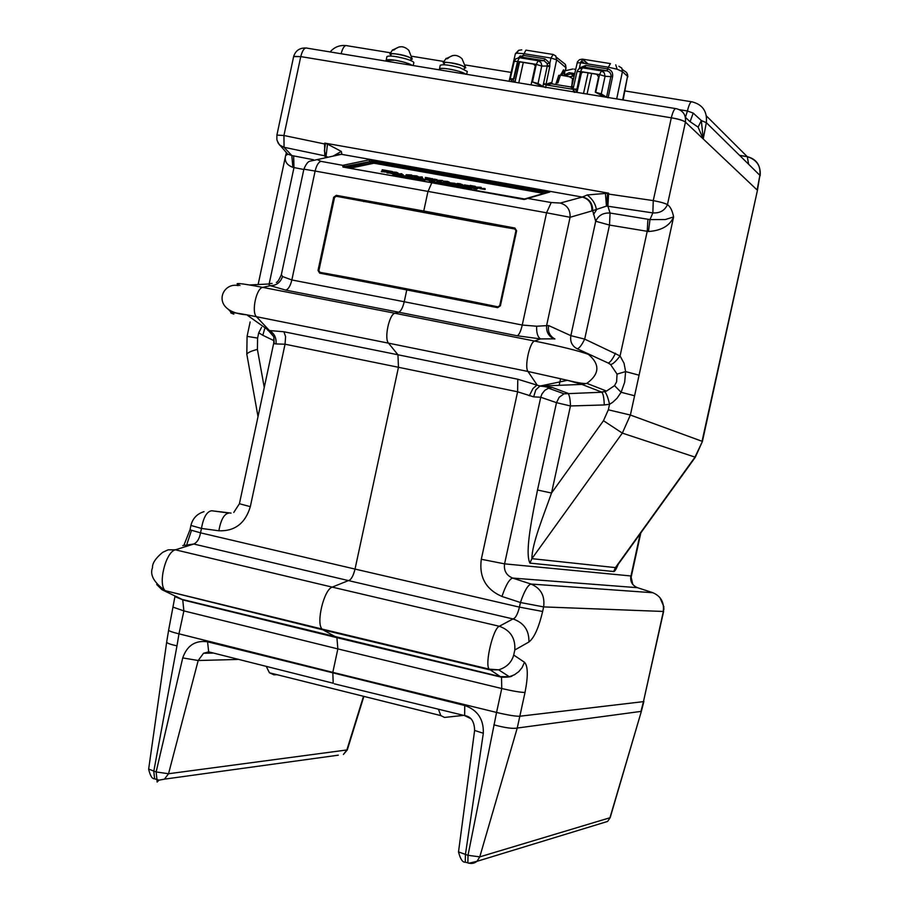 <?xml version="1.0" encoding="UTF-8"?>
<svg xmlns="http://www.w3.org/2000/svg" width="909" height="909" viewBox="0 0 909 909"><rect width="100%" height="100%" fill="white"/><g stroke="black" fill="none" stroke-linecap="round" stroke-linejoin="round"><path stroke-width="1.36" d="M293.63 56.585L300.754 56.597L671.308 117.818C673.035 110.955 674.739 107.91 676.398 108.705C683.114 110.5 686.125 114.966 685.443 122.124L685.443 122.124C683.238 120.397 678.534 118.954 671.319 117.818L300.754 56.597C302.481 50.075 304.629 47.268 307.197 48.177L675.444 108.546M698.101 127.124L701.35 120.579L706.338 122.67C707.395 111.591 702.725 104.671 692.317 101.91C690.715 101.149 689.079 104.171 687.409 110.989L693.215 113.08L701.35 120.579L703.214 138.952L698.101 127.124L689.67 121.374L685.386 117.284M617.2 565.705L615.427 567.614L531.89 558.66L622.335 433.116L695.328 457.216L702.396 441.479L757.402 190.526L702.055 441.285L630.38 415.038L608.326 409.811L603.474 420.719L551.524 493.03L570.454 405.959C570.295 399.381 569.466 395.165 567.977 393.29L552.161 387.439L538.935 385.734L517.778 379.223L397.949 354.771L398.46 367.281L517.607 391.79L533.651 396.858L540.741 397.244L541.98 393.904L544.741 390.427L548.491 388.177L552.161 387.439M517.778 379.223L517.607 391.79L481.304 559.274C478.941 577.022 485.826 589.418 501.961 596.463C505.745 585.248 509.301 579.113 512.619 578.079C506.37 575.386 503.688 570.647 504.575 563.853L540.741 397.244L556.49 402.664L537.514 490.019C532.492 515.187 524.538 552.354 529.913 563.114L613.677 571.522L615.427 567.614L694.942 457.182L702.396 441.479M603.474 420.719L622.335 433.116L630.38 415.038L634.584 395.767L621.131 392.279L624.676 382.212L625.608 371.588L624.051 363.282L620.063 355.942C615.688 361.68 612.507 364.52 610.518 364.441L617.041 374.11L616.609 381.848L614.518 385.655L606.542 391.063L601.599 392.04L581.862 384.405L567.455 380.303L527.97 371.463L388.507 343.159L397.949 354.771L283.903 331.762L269.428 330.535C274.325 333.319 276.529 337.784 276.041 343.943L274.188 343.704L273.791 342.795M529.913 563.114L531.89 558.66C531.845 543.98 543.889 514.71 551.524 493.03L537.514 490.019M459.022 219.08L459.659 217.819M447.262 215.547L446.728 216.819M328.024 157.223L324.763 155.825L324.558 143.952L283.938 135.498L300.754 56.597L293.675 56.392L276.904 135.089L283.938 135.498L284.062 147.292L291.823 155.541L313.423 159.734M277.165 140.759L279.574 145.065L284.062 147.292L324.763 155.825L325.581 157.757M285.233 151.417L287.767 154.144L291.823 155.541L292.891 167.358C286.676 165.029 284.256 161.12 285.619 155.621L286.437 152.667M303.811 169.494L292.891 167.358M269.166 283.869L293.993 167.563L293.63 155.859M351.897 640.959L346.034 639.868M559.183 385.2L560.614 378.633M632.755 584.305L630.835 575.954L504.575 563.853L481.304 559.274M501.961 596.463L520.437 602.519C524.232 591.27 527.743 585.112 530.992 584.044L512.619 578.079L637.504 587.691C632.369 585.51 630.198 581.612 630.971 575.976L640.197 533.765M653.026 592.748L530.992 584.044C540.866 588.271 545.07 595.884 543.627 606.905L663.229 611.462L663.9 606.78L659.877 597.543M663.615 611.393L643.458 701.623L663.956 608.746M601.724 823.236L607.621 821.429L610.178 817.645L641.334 711.429L609.962 817.748L479.77 856.869L468.01 855.312L458.511 851.915L474.634 730.245M663.229 611.462C664.422 602.383 660.877 596.099 652.605 592.6L637.425 587.68C632.278 585.51 630.085 581.601 630.835 575.954M466.34 862.459L465.26 862.175L465.408 854.63L483.315 733.268C483.793 719.269 477.6 710.009 464.738 705.498L464.669 715.61L470.271 718.405M483.315 733.268L474.612 730.438C474.384 721.451 471.067 716.508 464.669 715.61L334.432 683.852M209.354 652.344L203.514 653.276L198.196 660.513L168.54 773.741L164.461 779.149L159.12 780.115M158.382 779.956L156.95 779.422L156.132 771.946L182.732 657.911L198.196 660.513L237.669 659.457M182.732 657.911C187.095 645.447 195.367 640.084 207.57 641.811L208.672 651.855L211.218 652.503M501.518 677.25L501.745 688.522L496.564 712.44L332.808 672.365L333.205 683.261M469.044 863.175L476.986 861.323L479.77 856.869L517.244 728.029L525.016 692.453C528.209 676.137 528.027 666.07 524.493 662.263L513.71 655.048L514.801 649.992L528.89 642.015C534.128 638.038 538.707 627.858 542.639 611.473L543.627 606.905L520.437 602.519L519.437 607.121C517.63 614.325 515.483 618.268 513.006 618.938L499.302 626.267C493.212 628.096 484.52 664.206 489.156 669.115L500.416 676.648L509.313 676.716L514.426 674.785L518.744 671.671L522.039 667.695L524.493 662.263M468.692 863.232L467.851 862.857C471.26 863.982 474.305 863.47 476.986 861.323L607.621 821.429L610.178 817.645M493.86 724.825C505.052 727.848 512.835 728.916 517.232 728.041L640.97 711.406L643.458 701.623L519.834 716.235C515.63 716.394 507.87 715.122 496.564 712.44L468.01 855.312L467.851 862.857C467.715 862.959 471.566 863.686 467.851 862.857L465.26 862.175C462.624 862.561 460.374 859.141 458.511 851.915M500.973 676.785L501.495 677.216C508.017 677.307 511.642 676.819 512.358 675.762M514.801 649.992C515.528 638.129 510.369 630.221 499.302 626.267L332.217 587.123C324.024 589.396 315.855 623.029 322.047 629.028L323.036 629.869L489.837 669.865L498.677 669.831C506.631 667.32 511.642 662.388 513.71 655.048M542.639 611.473L519.437 607.121L355.033 569.079C353.26 576.124 351.056 579.965 348.42 580.59L513.006 618.938C523.97 622.767 529.265 630.46 528.89 642.015M500.416 676.648L182.016 599.395L176.073 596.406M336.887 637.357L337.853 648.912L501.745 688.522C513.006 691.135 520.755 692.442 525.016 692.453M178.993 633.834L332.808 672.365L337.853 648.912L183.879 610.905L178.971 633.834C172.574 632.3 169.131 631.096 168.631 630.221L168.654 630.039M182.709 599.565L183.879 610.905L173.494 607.303M231.068 513.096L211.717 510.767C206.877 511.392 203.457 517.278 201.468 528.436L190.935 525.447L190.004 529.833L200.525 532.844L355.033 569.079L398.46 367.281L285.04 344.204L250.316 506.665C245.339 523.3 234.863 531.333 218.864 530.788L201.468 528.436L200.525 532.844C199.469 538.673 197.219 542.4 193.787 544.025L175.414 549.82L168.063 549.843L162.711 552.308C155.632 558.171 152.223 563.296 152.507 567.671C149.667 574.863 153.939 582.555 165.324 590.725L323.036 629.869L336.239 637.198M156.723 584.521L161.882 589.646L182.016 599.395M322.047 629.028L165.29 590.702C157.621 584.453 165.722 551.638 175.414 549.82L332.217 587.123L348.42 580.59L193.787 544.025L182.754 545.57M187.004 543.912L191.401 530.629M218.864 530.788C220.853 519.596 224.239 513.687 229.023 513.051L211.717 510.767M178.971 633.834L176.982 645.856C170.665 644.492 167.222 643.277 166.665 642.197L166.699 641.89M148.656 769.071L156.132 771.946L168.54 773.741L347.295 749.902L363.623 697.226M176.982 645.856L153.791 771.309L154.61 778.774C152.269 779.149 150.269 775.979 148.633 769.253L166.665 642.197M156.053 779.32L154.61 778.774L156.95 779.422L157.132 782.07L158.961 780.183L164.461 779.149L338.307 755.174M156.325 779.252L154.632 778.786M307.731 630.21L306.413 630.21M283.903 331.762L285.596 336.66L285.04 344.204L276.041 343.943M274.188 343.704L273.882 336.898L268.61 330.751M267.803 330.353L269.394 330.524L256.452 316.707L388.507 343.159C383.973 338.625 389.257 314.059 394.926 313.253L262.712 287.369C256.361 288.005 251.225 312.105 256.452 316.707L246.793 314.832C231.272 312.014 226.955 311.787 233.852 314.139M533.651 396.858L535.787 389.916L539.901 386.086L581.862 384.405L586.85 383.371C599.656 374.008 600.167 364.339 588.396 354.374C579.09 350.919 561.148 346.488 534.572 341.057C529.663 342.057 524.243 367.031 527.97 371.463L537.049 384.905L532.958 388.575L529.288 395.813M605.394 193.128L606.451 206.116L607.905 206.241L608.598 193.162L587.237 194.958L582.669 196.923C589.384 198.866 592.713 203.423 592.657 210.593L595.702 221.251L570.852 335.648L548.582 325.524L536.651 326.229C536.378 332.796 537.673 337.023 540.537 338.909L534.572 341.057L394.926 313.253L398.71 312.207L285.801 290.13L270.371 285.687C267.985 284.222 268.564 283.472 272.121 283.438M281.392 274.495L282.529 276.552C280.404 282.54 276.359 285.585 270.416 285.687M324.558 143.952L324.74 143.099L327.49 144.099L341.307 151.417L341.898 154.2L336.648 154.712M341.898 154.2L310.049 161.166C308.037 161.472 305.981 164.131 303.879 169.165L315.116 171.051L291.846 279.961L404.232 301.743C402.812 307.674 400.971 311.162 398.71 312.207L517.312 335.796C519.187 334.682 520.834 331.092 522.255 325.047L404.232 301.743L406.777 289.926L319.65 273.132L318.025 270.428L333.683 197.253L334.546 197.446L318.889 270.621L319.957 272.325L347.522 277.359L346.908 278.381M341.307 151.417L333.08 156.109M327.49 144.099L326.058 156.189L324.377 150.86L325.479 143.622M582.669 196.923L582.294 197.071C588.998 199.014 592.191 203.639 591.884 210.933L606.451 206.116L607.621 193.39M587.237 194.958C592.713 199.298 595.77 204.309 596.406 210.002L593.475 214.49M647.924 219.217L647.231 231.284L620.063 355.942L584.692 339.114L609.496 225.068L595.702 221.251C598.417 215.388 603.201 212.649 610.064 213.036L607.905 206.241L652.855 212.899L649.98 219.592L610.064 213.036L609.496 225.068L648.492 231.511C661.479 230.602 669.853 225.739 673.614 216.921L665.286 219.546L649.98 219.592L648.492 231.511M634.584 395.767L673.614 216.921C672.342 210.581 670.285 206.479 667.445 204.65C665.161 203.309 660.434 201.968 653.264 200.605L652.855 212.899C659.889 213.32 664.752 210.57 667.445 204.65L685.443 122.124C683.182 120.477 678.478 119.045 671.319 117.818L653.264 200.605L608.405 194.037M540.537 338.921L553.865 338.852C548.377 336.08 545.991 331.512 546.695 325.127L570.091 217.285C570.398 209.797 567.114 205.059 560.262 203.059L582.294 197.071L341.557 154.337M591.884 210.933L570.091 217.285L546.57 212.797L522.255 325.047L536.651 326.229M527.618 198.435L523.743 199.446L431.798 182.754L525.743 199.185M333.683 197.253L336.296 195.333L423.753 211.013L427.866 191.901L431.798 182.754L342.966 167.063L342.773 165.347L343.636 165.143L344.591 166.529L342.909 166.745M547.559 192.651L371.474 161.359L344.591 166.529L345.295 167.301L369.906 161.722L369.02 159.904L343.636 165.143M369.02 159.904L372.042 160.109L371.417 161.825L369.906 161.722L370.838 163.075L348.249 167.824M342.966 167.063L431.957 182.675M524.323 199.48L523.743 199.446M282.529 276.552L291.846 279.961C290.437 285.812 288.414 289.21 285.801 290.13M274.086 340.716L262.803 335.296L264.655 328.853M262.803 335.296L258.735 332.762L261.531 327.365M615.507 353.249C612.325 359.725 609.803 362.952 607.939 362.918L610.518 364.441M584.692 339.114C581.521 345.568 578.965 348.761 577.022 348.692L607.939 362.918L577.022 348.692C572 345.931 569.943 341.591 570.852 335.648L584.692 339.114M639.084 375.19L625.608 371.588L617.041 374.11M606.542 391.063L586.85 383.371C584.567 383.928 578.101 382.905 567.455 380.303L539.901 386.086C545.605 386.518 548.468 387.211 548.491 388.177L564.08 393.813L559.183 397.244L556.49 402.664L570.454 405.959L604.246 404.948L609.53 404.255L612.643 402.369L617.041 398.244L621.131 392.279L614.518 385.655M608.326 409.811L609.53 404.255C608.007 397.483 606.394 393.302 604.712 391.711L604.587 391.643M604.246 404.948C604.087 398.347 603.303 394.108 601.883 392.233L564.08 393.813L601.883 392.233L606.542 391.075M548.582 325.524C547.65 331.649 549.763 336.125 554.922 338.966L553.865 338.852M423.753 211.013L514.88 228.034L516.63 230.806L500.416 305.765L497.655 307.674L406.777 289.926M347.522 277.359L469.408 300.993L468.828 302.049M319.957 272.325L319.65 273.132M469.408 300.993L497.973 306.844L497.655 307.674M490.292 223.444L363.623 200.23L485.94 222.625L486.02 224.023L336.228 196.264L334.546 197.446M359.396 199.48L363.657 200.264L363.759 201.616M514.88 228.034L514.812 228.988L486.02 224.023M497.973 306.844L499.723 305.651L515.937 230.716L514.812 228.988M318.025 270.428L318.889 270.621M336.296 195.333L336.228 196.264M685.443 122.124L757.129 189.981L759.879 175.323L706.338 122.67L703.214 138.952L685.443 122.124M693.215 113.08L690.17 121.488M439.433 69.095L439.467 68.948C440.149 68.13 443.262 68.152 448.819 69.004C457.068 70.516 462.795 72.243 465.987 74.208L459.215 71.402C448.682 68.584 442.092 67.766 439.467 68.948L439.433 69.095M386.143 60.312L395.176 60.233C403.335 61.721 409.084 63.448 412.425 65.425L405.516 62.607C395.154 59.835 388.711 59.028 386.177 60.164L386.143 60.312M271.041 617.154L271.166 616.586M277.04 674.694L273.984 674.819L269.439 672.796L266.405 666.695M462.897 715.451L444.546 717.44L440.82 715.599L438.513 709.452M502.336 296.879L501.257 298.777L501.904 298.902M451.25 183.47L447.773 183.323L451.25 183.47M416.64 175.857L418.401 176.676L414.152 176.437L412.436 175.619L416.64 175.857M417.526 176.516L413.311 175.778L416.629 175.971M434.854 180.13L437.468 180.187M434.877 179.971L436.888 179.493L435.4 180.221L434.059 179.982L434.388 179.198L429.343 179.141L431.73 178.562L432.616 178.721L430.593 179.209L435.218 179.187L434.877 179.971M434.059 179.982L434.741 180.755L431.9 180.368L433.968 180.38M442.535 180.493L441.07 181.232L437.059 180.232L442.535 180.493M441.297 180.8L437.956 180.391L441.297 180.8M437.024 180.425L437.933 180.664M460.431 183.8L457.261 183.448L462.351 184.538L456.477 183.766L461.454 184.379L460.431 183.8M458.113 184.788L456.42 184.243M464.601 184.925L462.283 185.516L464.601 184.925L469.476 185.8L467.237 186.379M482.236 188.97L485.133 188.595L483.133 189.129L485.179 189.492L479.929 188.674L484.236 188.436M418.276 178.528L419.458 177.789L418.276 178.528L416.265 178.175L418.299 178.278M434.229 180.664L432.57 180.368L434.229 180.664M432.82 180.652L431.98 180.755M455.625 184.743L454.023 184.595M477.532 188.163L473.509 188.095L477.532 188.163M478.1 188.277L476.577 189.14L473.453 188.572L476.623 188.799M393.37 175.46L394.62 174.642L392.006 175.437L393.404 175.153M417.254 179.334L423.037 179.482L424.833 180.312L418.81 179.243M416.742 178.993L413.709 178.562L415.493 178.141L416.299 178.289L414.799 178.641L416.742 178.993M417.276 179.198L413.709 178.562M423.946 180.152L419.515 179.641M424.833 180.312L420.492 180.55L418.935 179.687M443.387 184.368L445.183 183.459L443.387 184.368L439.638 183.698L443.433 183.959M523.652 199.253L543.741 193.424L373.951 163.222L350.363 168.199M525.243 199.253L526.391 198.923M461.011 186.288L455.534 186.05L461.011 186.288M459.738 186.618L456.523 186.265M411.209 177.38L414.129 178.096L410.618 178.028L409.255 177.619L411.209 177.38M410.686 177.63L413.3 177.959L410.686 177.63M413.709 178.607L409.97 177.903M405.164 176.301L399.653 176.051L405.164 176.301M402.562 176.573L403.255 176.687M471.748 188.106L470.919 187.356L473.419 188.265L471.76 188.027M471.623 187.595L472.566 187.549L471.771 187.924M439.581 182.232L440.501 182.516L439.717 182.141M429.003 180.437L427.934 179.948L430.911 180.209L428.855 179.709L431.423 180.255L428.991 180.55M431.423 180.255L430.343 180.8M427.344 180.084L427.616 179.243L427.344 180.084L428.605 179.993M390.575 172.63L387.075 172.46L390.575 172.63M387.018 172.937L390.518 173.108L387.052 172.642M389.007 170.937L392.37 171.54L389.904 172.096L386.018 171.403L389.177 171.471L388.018 170.778L383.166 170.892L382.178 170.71L382.2 169.722L389.007 170.937M383.848 170.71L385.166 170.676L383.848 170.71M391.904 172.108L389.881 172.199M389.041 171.926L388.291 171.551M388.109 171.392L386.109 171.301M385.541 171.312L383.496 171.358M382.121 171.165L382.189 170.21M384.177 170.869L388.984 171.449M389.893 172.131L387.211 172.028M386.586 171.971L385.518 171.79M385.632 171.744L389.018 171.937M400.937 174.551L397.438 173.926L401.892 173.721L400.608 174.38L402.471 174.767M410.334 175.642L412.459 175.607M412.391 175.63L410.209 176.13M409.902 176.153L409.277 176.039M408.55 175.914L407.982 175.812M406.823 175.596L406.073 175.187L406.902 175.142M421.219 177.573L422.106 177.732M421.821 177.8L420.924 178.005L422.662 178.437L419.447 177.857M419.288 177.834L420.935 177.641M427.412 178.584L430.559 178.846M429.912 179.005L425.355 178.914L425.355 177.914M444.103 181.539L448.478 182.061M449.171 182.255L448.398 182.789M446.683 182.686L444.558 182.357M444.092 182.243L443.524 181.584M479.236 187.958L478.089 188.345M477.361 188.208L475.43 187.845M474.964 187.72L475.793 187.436M392.995 173.835L390.506 173.335L393.029 173.574M403.176 175.198L400.187 175.062L403.176 175.198M412.379 177.005L408.88 176.857L412.379 177.005M415.595 177.653L413.913 177.516L415.595 177.653M428.434 180.039L424.594 179.664L427.389 179.698M429.491 180.141L430.559 180.255M436.434 181.948L440.297 182.584L438.558 183.016L434.809 182.345L437.365 182.061M439.615 181.925L437.149 181.527M437.513 181.652L439.626 181.88M440.558 182.095L442.422 182.618L440.501 182.516M461.84 186.072L460.397 185.947L461.84 186.072M464.249 186.288L466.147 186.754L464.249 186.288M472.532 187.788L473.828 188.015M473.873 188.163L472.498 188.027M403.244 176.766L405.107 176.778L402.505 177.05M402.539 176.755L399.596 176.528L402.551 176.641M407.425 177.175L408.811 177.8L405.812 177.653L407.993 177.664L405.914 177.016M410.289 177.812L412.55 178.107M429.514 181.141L430.321 181.289L429.514 181.141M432.945 181.868L432.229 181.777M431.389 181.595L433.695 181.88M434.354 182.027L434.968 182.3M434.945 182.368L431.684 182.289L430.582 181.675L433.763 182.027M453.966 185.766L453.216 185.641M453.08 185.55L450.569 185.163M451.841 185.141L450.58 185.516L453.171 185.379M459.829 186.595L460.943 186.765L459.727 186.731M465.851 187.652L460.386 187.413L465.851 187.652M470.532 188.481L471.589 188.674L469.283 189.277L466.635 188.311M446.069 184.107L449.864 184.868M449.637 184.993L445.671 184.288M445.989 184.186L448.989 184.675L444.978 184.016L446.069 183.618L449.853 184.493L446.058 184.107M439.07 182.879L440.229 183.061L438.49 183.493L434.752 182.823L435.99 182.516M437.24 182.527L435.99 182.868L437.797 182.879M418.526 179.368L417.208 179.687M415.118 178.698L415.924 178.846M396.415 175.346L398.528 175.585M399.256 175.744L399.869 176.005M399.835 176.085L395.847 175.357M394.586 174.892L395.256 175.017L394.574 175.017M469.271 187.015L466.306 186.89L469.271 187.015M459.386 185.413L457.466 185.311L459.386 185.413M453.625 184.391L450.512 184.3L453.625 184.391M451.194 183.948L447.717 183.8L451.194 183.948M447.967 183.266L446.864 183.152M447.364 183.152L448.148 183.232M444.683 183.186L442.126 182.8L444.683 183.186M432.82 180.721L434.684 181.232L432.764 181.13M423.833 179.05L421.901 178.948L423.833 179.05M421.219 178.982L418.685 178.607L421.219 178.982M407.312 176.107L409.152 176.562L407.312 176.107M406.232 175.914L402.846 175.767L406.232 175.914M398.142 174.926L400.483 174.88L398.142 174.926M393.472 173.994L397.608 174.369L393.472 174.073M383.03 171.824L381.337 171.699L383.03 171.824M473.316 186.788L475.986 186.959M474.805 187.038L470.385 186.97L470.328 185.947M467.044 186.368L462.283 185.516M461.136 184.436L457.579 184.004M457.454 183.913L461.488 184.379M462.204 184.572L460.011 185.05M458.204 184.686L461.636 184.629M455.204 183.402L451.557 183.595L450.125 182.845L454.761 183.3M441.308 181.175L436.99 180.709M436.911 180.323L434.843 180.607M434.184 179.675L430.957 179.834M429.571 179.664L430.446 179.334M431.071 179.187L432.161 179.13M432.116 179.3L434.252 179.505M418.288 177.164L412.561 176.062M413.129 176.016L416.583 176.335M392.87 172.392L397.244 172.892M397.892 173.096L393.347 173.199M405.891 177.187L407.414 177.289M401.028 175.38L402.198 175.414L401.028 175.38M429.571 180.664L430.389 180.811L429.571 180.664M480.384 187.254L481.281 187.413L479.009 188.015L474.918 186.993L480.384 187.254M479.191 187.572L475.827 187.152L479.191 187.572M396.392 172.244L398.119 173.051L393.858 172.812L392.177 171.994L396.392 172.244M383.087 171.358L381.394 171.222L383.087 171.358M382.291 171.54L383.405 171.631L382.291 171.54M459.454 184.925L457.534 184.834L459.454 184.925M459.727 185.22L458.056 184.925L459.727 185.22M456.102 185.413L449.489 184.97L456.102 185.413M406.993 175.142L410.3 175.755L407.266 175.312M407.027 174.858L410.357 175.278L407.016 174.994M411.629 174.982L410.095 175.698L406.13 174.71L411.629 174.982M465.919 187.163L460.454 186.924L465.919 187.163M469.464 188.765L470.271 188.549M469.362 188.39L467.044 188.265M468.419 187.731L470.487 188.106L468.374 188.072M469.419 188.379L466.362 187.981L469.419 188.379M469.26 187.765L471.657 188.197L469.339 188.799L465.431 187.833L469.26 187.765M392.245 172.994L390.563 172.858L392.245 172.994M391.461 173.187L392.574 173.267L391.461 173.187M430.355 178.323L426.412 178.618L425.412 178.437L425.31 177.425L430.355 178.323M427.06 178.437L428.366 178.391L427.06 178.437M478.304 188.265L475.771 187.629L478.304 188.265M447.58 181.391L449.41 182.209L445.171 181.982L443.387 181.152L447.58 181.391M448.523 182.05L444.274 181.311L448.523 182.05M412.436 176.528L408.948 176.38L412.436 176.528M455.159 183.743L452.909 183.107L455.182 183.573M433.218 181.425L430.559 181.209L433.218 181.425M432.025 181.743L433.775 181.868L432.025 181.743M475.327 186.356L470.453 186.481L470.214 185.436L475.327 186.356M472.078 186.47L473.362 186.425L472.078 186.47M473.339 186.606L471.885 186.652M423.549 180.209L419.992 179.823M419.628 179.88L420.515 180.437M387.518 172.085L384.018 171.915L387.518 172.085M446.399 184.027L449.023 184.345L446.399 184.027M396.574 175.505L398.687 175.755M444.74 182.698L442.194 182.323L444.74 182.698M448.251 182.754L444.694 182.766L448.251 182.754M403.232 174.721L400.244 174.585L403.232 174.721M402.255 174.937L400.755 174.676L402.255 174.937M407.368 175.63L409.209 176.085L407.368 175.63M407.027 175.789L408.686 175.994L407.027 175.789M392.983 172.63L397.335 173.13M396.847 172.949L393.358 172.574M413.254 176.255L417.617 176.766M417.117 176.573L413.618 176.198M440.388 181.482L437.888 180.868L440.388 181.482M444.217 181.789L448.603 182.3M448.114 182.118L444.581 181.72M453.273 183.163L451.012 183.004L452.898 183.266M464.317 185.811L466.215 186.265L464.317 185.811M464.01 185.97L465.681 186.175L464.01 185.97M469.328 186.527L466.362 186.413L469.328 186.527M468.408 186.765L466.885 186.504L468.408 186.765M440.513 182.448L441.899 182.527L440.547 182.198M422.844 179.289L424.071 179.334L422.844 179.289M422.231 176.869L420.992 177.528L422.719 177.959L417.81 177.073L422.231 176.869M398.506 175.096L399.676 175.687L398.244 175.732L395.46 174.937L398.506 175.096M398.869 175.539L396.279 175.085L398.869 175.539M390.904 55.085L389.813 53.915L390.904 53.472C401.13 54.142 408.255 56.028 412.277 59.119L410.845 59.585M399.153 46.938L392.324 50.177L394.074 49.961C399.006 45.541 403.926 45.677 408.845 50.37L412.277 59.119M410.652 60.494L411.016 58.824C412.402 57.017 391.495 52.177 391.097 54.21L391.063 54.324M413.209 65.562L413.8 62.766C413.936 61.846 411.425 60.573 406.3 58.983C395.938 56.21 389.484 55.404 386.95 56.551L386.916 56.71M444.228 63.823L443.137 62.653L444.342 62.164C454.682 62.846 461.817 64.721 465.76 67.8L464.306 68.277M452.716 55.563L445.717 58.846L447.569 58.642C452.33 54.279 457.159 54.313 462.033 58.733L465.76 67.8M464.113 69.186L464.476 67.493C465.863 65.664 444.808 60.858 444.421 62.926L444.399 63.039M466.669 74.322L467.283 71.47L459.999 67.743C449.466 64.925 442.876 64.119 440.24 65.312L440.217 65.459M565.364 75.731L570.909 73.788L574.374 74.856M574.124 75.97L569.454 76.776M608.132 97.774L606.587 97.218L611.143 75.083L609.791 72.231L607.007 70.8L608.303 67.209L617.154 69.232L622.438 71.618L616.677 98.911M622.688 99.899L627.54 76.367L623.12 99.967M518.289 57.71L523.254 55.369L544.968 58.846L549.877 63.198L550.956 58.028L553.183 54.472L555.74 55.915L556.649 59.789L550.956 58.028L523.641 53.665L516.766 53.165L515.346 53.836M574.181 69.141L575.613 69.459M518.789 82.867L523.311 62.426M584.089 63.335L582.033 61.505L580.84 61.767M582.26 61.528L584.339 63.369M583.51 93.468L588.1 72.868M572.852 68.993L564.887 70.857L564.455 74.981L569.193 72.663L574.67 73.561M577.124 62.835L580.578 62.766L579.397 67.948L585.862 65.403L607.939 68.936C611.552 70.163 613.098 72.754 612.575 76.708L608.189 97.513M585.862 65.403L584.93 67.255L582.408 67.834L601.406 70.891L606.973 70.788L584.93 67.255L581.033 68.505M606.973 70.788L607.894 68.936M583.271 72.095L596.804 74.277L598.565 76.97L595.293 92.173L601.292 93.866L605.076 76.276L599.554 74.595L601.406 70.891L604.235 72.754L605.076 76.276L612.575 76.708M595.293 92.173L604.428 96.922M575.397 89.548L577.067 92.116L581.555 72.436M575.363 89.673L576.954 89.252L580.749 73.254L583.203 72.084M577.033 71.618L580.521 71.527L576.954 89.173M601.292 93.866L606.587 97.218M576.499 89.105L573.034 89.082L574.795 91.775L573.079 91.764L545.695 87.275L542.934 86.469L543.423 84.128L546.184 84.923L545.695 87.275M556.524 57.347L565.262 64.278L566.023 67.982L565.5 70.516M543.423 84.128L547.263 66.005L549.729 66.766L549.877 63.198L547.263 63.596L544.014 60.687L522.334 57.21L519.63 57.699M544.968 58.846L544.014 60.687L538.185 60.733L540.957 62.573L541.832 65.539L538.048 83.526L532.049 81.833L545.741 87.673M523.3 55.381L522.334 57.21L519.493 57.733L538.185 60.733L536.253 64.391L517.539 61.38L513.562 78.81L510.244 78.799L512.631 81.912M552.695 54.392L525.913 50.131L522.3 57.21M521.38 57.381L520.448 55.835M519.982 56.108L520.016 57.631M519.618 56.358L519.312 57.71M514.869 82.219L519.482 61.926M514.869 82.242L512.562 79.401L514.005 78.981L517.846 62.96M520.255 61.937L533.56 64.084L535.31 65.868L532.049 81.833M517.448 63.937L520.175 61.926M547.263 63.596L547.263 66.005L541.809 66.073L536.253 64.391L532.492 81.912M514.199 61.471L517.539 61.38L519.493 57.733L515.88 58.778L514.21 61.414L510.244 78.799M538.048 83.526L542.934 86.469M549.729 66.766L546.048 84.253L543.605 83.412M546.048 84.253L550.877 82.605L552.956 84.048M551.263 83.742L550.877 82.605M573.159 88.525L570.466 86.912L551.513 83.81L546.184 84.923L573.125 89.332M582.237 59.142L579.453 59.699L577.454 61.846L571.863 86.025L570.784 86.934M571.863 86.025L573.329 87.809M564.012 71.004L562.103 75.22M564.932 75.652L565.034 74.493M574.227 92.343L577.067 92.116M558.728 75.481L556.524 83.06L557.899 82.935L560.444 75.106L569.114 76.674L572.568 78.504L571.693 86.912M559.069 75.231L560.285 75.606M739.562 155.348L747.198 156.609L706.407 115.943M747.198 156.609C756.606 159.155 760.833 165.393 759.879 175.323L757.424 190.424M760.163 175.755C760.992 165.995 756.697 159.654 747.312 156.712L748.618 164.256M616.916 566.114L695.408 457.102M613.677 571.522C614.666 571.738 616.222 569.261 618.359 564.091M513.858 243.646L513.165 243.532M276.881 135.191L276.881 139.622L278.222 143.19L287.767 154.144L285.631 155.621L258.133 284.54M305.572 47.995C299.527 47.882 295.561 50.677 293.675 56.392L293.641 56.528M258.735 332.762L257.599 338.08L257.406 349.397L264.258 387.45M247.078 336.364L257.599 338.08M246.941 354.93L246.805 354.158C247.85 352.544 251.384 350.954 257.406 349.397M509.835 258.929L510.528 259.042M465.613 716.122L466.317 716.042M207.57 641.811L464.738 705.498M184.05 544.9L190.015 529.765M204.014 511.642C197.014 513.824 192.651 518.437 190.935 525.447L190.947 525.379M363.248 697.135L346.863 749.97L343.409 754.47L347.295 749.914M250.316 506.665L239.419 503.734L233.761 512.46M231.284 312.514L228.523 309.469M239.965 285.437C232.306 282.392 239.885 283.029 262.712 287.369L270.371 285.687M324.74 143.099L608.598 193.162M560.262 203.059L551.195 202.537L546.57 212.797L315.116 171.051C316.525 165.37 318.468 162.132 320.945 161.347L317.411 159.643M551.195 202.537L527.663 198.423L549.865 192.015L528.493 198.207M320.945 161.347L342.773 165.347M372.042 160.109L549.865 192.015M547.82 192.572L548.343 191.401M372.906 163.45L370.838 163.075L371.417 161.825L546.525 192.947M249.6 284.96L269.041 283.994M517.312 335.796L540.537 338.909M341.114 53.733C342.784 47.518 344.795 44.859 347.147 45.745L390.359 52.779M412.038 56.301L443.706 61.46M465.522 65.005L511.119 72.425M624.972 90.945L691.397 101.751M685.443 117.341L687.409 110.989L679.512 109.694M617.154 69.232L615.745 64.834M588.123 63.971L582.76 59.187L580.578 62.766L608.303 67.209L610.45 63.607M618.915 66.255L621.813 68.118L622.438 71.618L627.54 76.367L627.642 75.322L626.619 72.504L622.415 69.527M516.766 53.165L518.664 50.302L521.777 49.847M572.659 74.652L574.408 74.731M582.76 59.187L609.996 63.539M595.747 92.252L599.554 74.595L580.521 71.527L582.408 67.834L578.499 69.084L577.045 71.572L573.034 89.082M573.079 91.764L573.499 89.877M531.072 84.878L535.299 65.812M547.366 65.539L549.865 65.948M565.262 70.641L565.864 67.698L556.649 59.789L551.752 83.071M572.875 87.128L572.034 86.06M587.044 94.047L591.645 73.436M560.637 75.117L563.5 69.8L564.319 72.288M564.33 73.731L564.171 75.504M560.83 74.186L562.239 74.629M563.5 69.8L564.364 71.118M563.625 69.902L563.921 70.925M250.157 321.922L247.089 336.319L246.805 354.158L258.02 416.652M631.266 576.613L640.822 532.901M641.334 711.429L643.902 701.384M212.456 653.094L203.525 653.276L208.672 651.855L333.194 683.238M509.313 676.716L498.677 669.831L489.167 669.138L322.081 629.073M337.421 637.788L501.529 677.228M337.432 637.811L183.277 600.02M168.62 630.187L174.926 596.634L183.243 599.997M166.654 642.152L168.631 630.221M238.272 285.631C221.001 281.46 209.49 312.139 246.793 314.832L269.178 330.728L273.882 336.898L273.757 342.966L239.408 503.779M276.336 282.483C277.62 282.085 279.279 279.517 281.324 274.802L303.879 169.165M739.676 155.462L747.312 156.712M330.137 51.938C334.239 47.166 339.409 45.041 345.636 45.564M439.274 69.834L440.24 65.312M385.973 61.096L386.95 56.551M269.439 672.796L440.82 715.599M392.643 49.836L389.813 53.915M391.097 54.21L390.711 56.006M446.239 58.301L443.137 62.653M444.421 62.926L444.035 64.721M573.374 75.89L570.909 73.788M627.869 76.901L627.46 74.061M509.108 81.276L515.38 53.711L518.619 50.336M580.419 74.084L580.749 73.254M576.965 89.218L580.408 74.129M566.023 67.925L565.637 64.993M519.584 61.914L514.96 82.242M514.017 78.935L517.437 63.994M582.328 59.142L587.657 63.903M564.114 75.504L564.5 71.266M558.728 75.458L555.694 84.503"/></g></svg>
